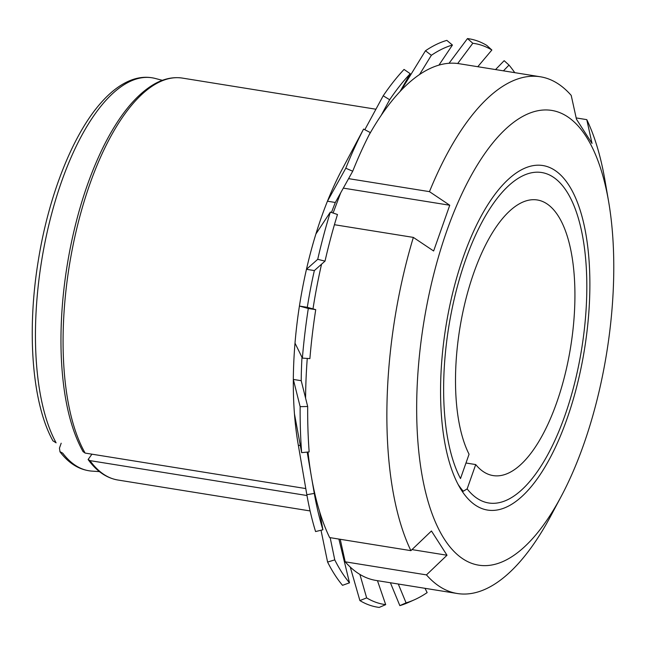 <?xml version="1.0" encoding="UTF-8"?>
<svg xmlns="http://www.w3.org/2000/svg" width="646" height="646" viewBox="0 0 646 646"><rect width="100%" height="100%" fill="white"/><g stroke="black" fill="none" stroke-linecap="round" stroke-linejoin="round"><path stroke-width="0.97" d="M460.501 478.557L469.069 454.227A139.568 56.186 -80.9 0 1 467.001 294.867A139.568 56.186 -80.9 0 1 537.383 199.985A139.568 56.186 -80.9 0 1 570.693 346.7A139.568 56.186 -80.9 0 1 493.06 475.577A139.568 56.186 -80.9 0 1 475.714 464.571L467.147 488.901A167.322 67.362 -80.9 0 0 520.603 490.847A167.322 67.362 -80.9 0 0 581.731 348.477A167.322 67.362 -80.9 0 0 568.335 194.123A167.322 67.362 -80.9 0 0 468.084 253.087A167.322 67.362 -80.9 0 0 460.501 478.557M462.455 491.727L467.147 488.901M53.069 440.903L56.105 442.833A199.008 80.12 -80.9 0 1 52.189 211.815A199.008 80.12 -80.9 0 1 155.169 78.441L162.38 80.314M99.444 471.612L91.998 471.12A199.008 80.12 -80.9 0 1 62.743 453.177L59.989 451.667L59.448 448.146L61.184 443.213M475.714 464.571L465.976 463.004M561.261 496.29L551.151 515.266A261.687 105.355 -80.9 0 1 457.279 593.504A261.687 105.355 -80.9 0 1 426.457 574.892L447.008 555.237L431.447 530.988L410.896 550.65A261.687 105.355 -80.9 0 1 413.351 237.405L433.636 250.995L449.753 205.242L429.461 191.652A261.687 105.355 -80.9 0 1 540.395 76.785A261.687 105.355 -80.9 0 1 571.209 95.398L576.458 119.203L592.019 143.444L586.778 119.639A261.687 105.355 -80.9 0 1 604.995 180.517L608.645 201.705A230.283 92.709 -80.9 0 1 583.701 444.456A230.283 92.709 -80.9 0 1 561.261 496.29A230.283 92.709 -80.9 0 1 425.714 492.68A230.283 92.709 -80.9 0 1 478.807 162.622A230.283 92.709 -80.9 0 1 608.645 201.705M429.461 191.652L348.59 178.643M368.818 135.442A261.687 105.355 -80.9 0 1 459.128 63.712L540.395 76.785M413.351 237.405L334.426 224.711M410.896 550.65L329.63 537.577A261.687 105.355 -80.9 0 1 311.412 476.7A261.687 105.355 -80.9 0 1 308.029 452.014M305.582 398.122A261.687 105.355 -80.9 0 1 307.262 358.425M312.995 308.893A261.687 105.355 -80.9 0 1 321.555 264.19M586.778 119.639L576.184 117.935M426.457 574.892L345.198 561.818A261.687 105.355 -80.9 0 0 376.012 580.439L457.279 593.504M340.224 539.281L345.198 561.818M340.692 192.839L333.094 213.027M567.099 418.592A174.452 70.236 -80.9 0 1 459.839 487.56A174.452 70.236 -80.9 0 1 445.877 326.626A174.452 70.236 -80.9 0 1 509.605 178.183A174.452 70.236 -80.9 0 1 583.354 221.764A174.452 70.236 -80.9 0 1 567.099 418.592M463.287 491.226A168.162 67.701 -80.9 0 1 458.014 484.266M411.986 549.601L447.008 555.237M343.317 188.123L449.753 205.242M83.164 451.691L85.135 453.08A203.53 81.945 -80.9 0 1 78.828 220.326A203.53 81.945 -80.9 0 1 182.487 78.109C172.821 76.64 163.018 78.86 153.078 84.787C135.313 95.656 118.961 115.884 104.022 145.471C88.987 175.672 77.585 210.636 69.816 250.365C62.807 287.042 59.965 322.475 61.273 356.657C63.05 397.08 70.325 428.766 83.1 451.724M306.987 495.53L89.972 460.622L88.147 459.467L91.942 454.178M305.784 488.57L85.135 453.08M306.842 494.715A287.85 115.884 -80.9 0 0 315.579 531.561L322.911 529.777A284.07 114.366 -80.9 0 1 314.287 493.415L306.842 494.715L298.331 445.255A215.158 86.621 -80.9 0 1 294.447 413.811L301.642 452.652L309.159 451.901A284.07 114.366 -80.9 0 1 307.682 406.504L300.148 406.657L293.324 379.428A215.158 86.621 -80.9 0 1 295.004 343.139L302.385 358.11L309.894 358.603A284.07 114.366 -80.9 0 1 315.733 309.644L308.303 308.497L299.421 306.059A215.158 86.621 -80.9 0 1 306.462 269.309L317.719 259.329L325.019 261.121A284.07 114.366 -80.9 0 1 337.478 214.504L330.34 212.098L315.894 233.997A215.158 86.621 -80.9 0 1 327.441 201.213A215.158 86.621 -80.9 0 1 340.749 171.941L363.585 129.071L370.287 132.567A284.07 114.366 -80.9 0 0 352.716 171.214L345.788 168.226A287.85 115.884 -80.9 0 1 363.585 129.071M317.719 259.329A287.85 115.884 -80.9 0 1 330.34 212.098M302.385 358.11A287.85 115.884 -80.9 0 1 308.303 308.497M301.642 452.652A287.85 115.884 -80.9 0 1 300.148 406.657M359.895 600.586A287.85 115.884 -80.9 0 0 379.202 607.426L385.694 604.64A284.07 114.366 -80.9 0 1 366.645 597.889L359.895 600.586L350.253 567.067M425.003 588.312L427.151 592.608A284.07 114.366 -80.9 0 1 414.288 599.835A284.07 114.366 -80.9 0 1 406.068 602.863L399.842 605.625L390.394 582.749M414.288 599.835L408.175 602.557A287.85 115.884 -80.9 0 1 399.842 605.625M495.547 69.566L504.163 60.684L509.016 65.084A284.07 114.366 -80.9 0 1 514.749 72.659M491.864 50.008L486.785 45.414A287.85 115.884 -80.9 0 0 467.478 38.574L472.815 43.266A284.07 114.366 -80.9 0 1 491.864 50.008L477.79 66.708M452.442 45.042L446.83 40.375A287.85 115.884 -80.9 0 0 425.472 50.768L431.358 55.298A284.07 114.366 -80.9 0 1 452.442 45.042L438.933 65.141M410.218 73.709L404.049 69.429A287.85 115.884 -80.9 0 0 383.207 95.794L389.651 99.734A284.07 114.366 -80.9 0 1 410.218 73.709L400.035 91.554M315.733 309.644L307.31 307.326A215.158 86.621 99.1 0 1 314.352 270.577L306.462 269.309A215.158 86.621 -80.9 0 1 315.894 233.997M295.004 343.139A215.158 86.621 -80.9 0 1 299.421 306.059L307.31 307.326M294.447 413.811A215.158 86.621 -80.9 0 1 293.324 379.428L301.214 380.696L307.682 406.504M449.018 63.292L467.478 38.574M401.142 90.383L425.472 50.768M364.82 129.709L383.207 95.794M331.479 212.477A215.158 86.621 99.1 0 1 335.331 202.481L327.441 201.213L345.788 168.226M327.595 562.068A287.85 115.884 -80.9 0 0 342.517 585.316L349.494 582.821A284.07 114.366 -80.9 0 1 334.765 559.88L327.595 562.068L321.014 530.237M335.331 202.481L352.716 171.214M381.092 115.521L389.651 99.734M419.512 74.589L431.358 55.298M457.699 63.502L472.815 43.266M503.436 70.834L509.016 65.084M406.068 602.863L398.283 584.016M377.458 580.665L385.694 604.64M366.645 597.889L359.895 574.423M338.9 539.063L349.494 582.821M334.765 559.88L330.171 537.666M319.617 511.672L322.911 529.777M314.287 493.415L311.671 478.177M301.981 357.295A215.158 86.621 99.1 0 0 301.214 380.696M314.352 270.577L325.019 261.121M298.331 445.255L300.333 445.578M310.104 510.938L117.838 480.01A203.53 81.945 -80.9 0 1 89.972 460.622M52.988 440.943C32.05 403.5 26.526 331.253 38.413 259.886C48.854 194.89 73.127 133.73 101.374 102.367C111.112 91.361 121.149 83.907 131.485 79.999C139.552 77.011 147.441 76.494 155.169 78.441M91.998 471.12C79.628 470.102 68.936 463.642 59.908 451.724M307.181 452.103L311.412 476.7M117.838 480.01C106.453 478.032 96.545 471.209 88.114 459.532M375.932 109.222L182.487 78.109"/></g></svg>
